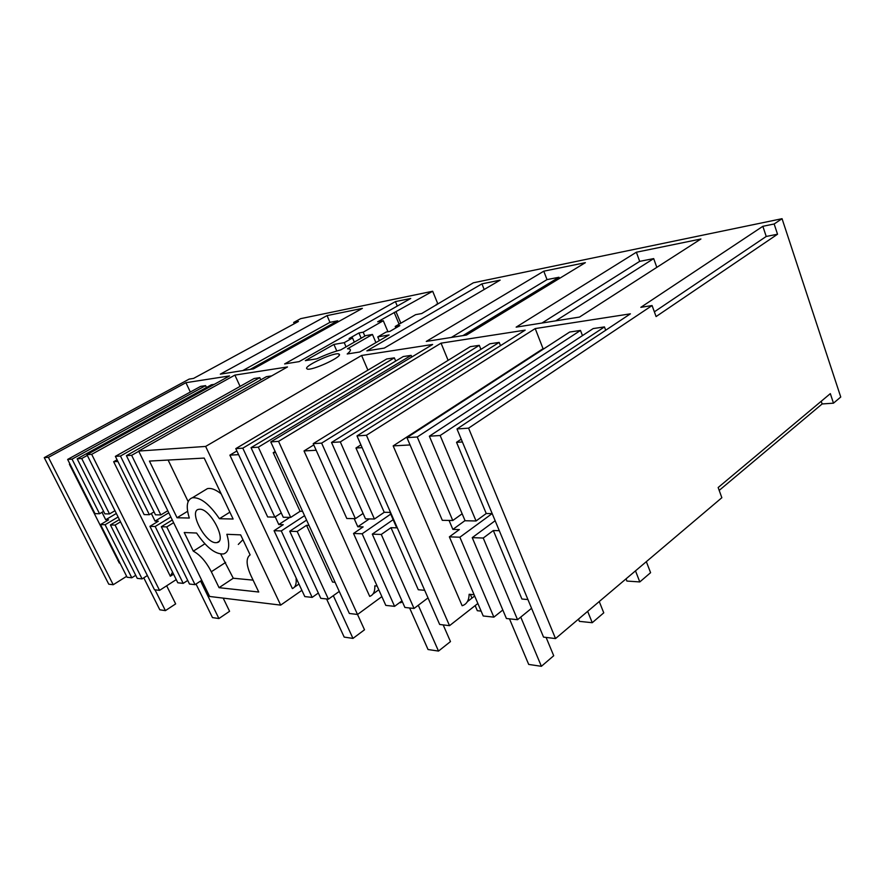 <?xml version="1.0" encoding="UTF-8"?>
<svg xmlns="http://www.w3.org/2000/svg" width="885" height="885" viewBox="0 0 885 885"><rect width="100%" height="100%" fill="white"/><g stroke="black" fill="none" stroke-linecap="round" stroke-linejoin="round"><path stroke-width="1.33" d="M366.434 435.254L356.987 435.907L439.668 624.467L449.525 625.673L366.434 435.254L535.215 328.578L543.058 348.69L393.172 445.896L462.136 605.738C466.649 604.311 468.984 600.495 469.138 594.289L474.128 594.742M449.525 625.673L477.867 603.481M467.368 601.667L474.67 596.003M535.215 328.578L630.408 313.832L456.992 428.959L468.574 428.152L555.526 638.572L721.85 497.713L718.155 487.524L830.329 393.637L833.482 403.173L822.132 403.958L719.195 490.39M762.848 226.306L774.143 223.982L777.539 234.226L766.233 236.461L762.848 226.306L640.828 307.327L652.079 305.546L468.574 428.152M294.251 323.744L293.676 322.45L300.701 318.644L432.676 291.242L377.674 321.786L383.305 320.735L363.193 332.196L358.923 332.959L349.121 338.535L352.518 337.948L344.243 342.661L333.922 344.431L305.347 360.637L316.786 358.823C325.68 354.708 333.689 351.721 340.791 349.885L365.66 335.636L372.452 334.453L347.495 348.778L349.088 348.889C351.345 349.42 350.714 351.113 347.197 353.989L359.741 351.998L389.112 334.95L377.773 336.897L386.17 332.041L389.842 331.399L399.832 325.625L395.219 326.443L415.618 314.673L421.702 313.533L473.387 282.791L782.052 218.695L774.143 223.982M293.676 322.45L298.433 321.476L193.572 378.404L189.136 379.112L44.25 457.633L48.409 457.346L185.927 382.685L229.525 375.926L86.94 454.669L91.697 454.337L234.89 375.096L287.492 366.954L138.657 451.073L205.641 446.427L361.6 355.471L432.643 344.464L270.766 441.903L278.543 441.361L441.051 343.159L525.181 330.138L356.987 435.907M327.041 315.613L362.385 308.367L253.475 368.879L220.31 374.156L327.041 315.613L329.961 322.339L242.755 370.583M339.508 354.487L338.712 353.867C333.922 352.374 305.956 365.007 306.564 368.392L307.349 369.1C312.051 370.682 340.791 357.617 339.508 354.487M366.877 350.869L384.3 348.093L500.136 280.136L481.938 283.864L366.877 350.869M636.37 252.225L516.154 327.14L579.509 317.073L700.92 238.994L636.37 252.225L639.678 261.363L653.683 258.608L555.736 320.857M284.616 363.934L299.119 361.633L410.74 298.455L395.418 301.597L284.616 363.934M543.788 271.186L426.282 341.422L466.495 335.039L585.361 262.668L543.788 271.186L547.019 279.605L558.955 277.259L462.977 335.592M782.052 218.695L840.75 397.022L833.482 403.173M456.992 428.959L543.545 637.111L555.526 638.572M270.766 441.903L349.365 613.482L357.529 614.478L381.866 596.612M138.657 451.073L209.634 596.468L280.678 605.119L301.885 590.339M86.94 454.669L154.477 589.753L159.554 590.372L176.248 579.609M44.25 457.633L108.755 584.188L113.225 584.731L126.644 576.323M410.065 444.945L393.172 445.896M449.06 520.446L452.877 529.396L459.359 529.573L449.37 536.852L459.879 537.217L492.115 513.599M544.264 348.524L543.058 348.69M452.777 520.513L417.255 436.98L580.494 330.437L569.674 332.03L406.945 437.644L442.301 520.314L452.777 520.513L462.147 513.776M580.494 330.437L582.463 335.614M476.053 520.966L440.155 435.508L604.455 326.919L593.182 328.567L429.369 436.205L465.101 520.756L476.053 520.966L486.241 513.521L456.538 442.312L461.229 439.159M604.455 326.919L605.694 330.238M777.539 234.226L656.084 316.565L652.079 305.546M766.233 236.461L654.358 311.83M437.666 303.455L432.676 291.242M656.814 267.358L653.683 258.608M821.225 401.259L822.132 403.958M531.564 608.305L517.537 619.71L483.232 538.036L493.332 530.524L521.907 599.012L527.925 599.554M517.537 619.71L506.408 618.504L472.236 537.649L483.232 538.036M495.146 520.734L472.236 537.649M502.813 609.997L493.874 617.144L459.879 537.217M493.874 617.144L483.21 615.982L449.37 536.852M499.284 530.69L493.332 530.524M465.034 520.59L452.877 529.396M492.182 513.599L486.241 513.521M417.255 436.98L406.945 437.644M440.155 435.508L429.369 436.205M462.401 441.98L456.538 442.312M333.313 595.66L352.971 638.406L364.509 629.788L278.543 441.361M378.791 589.775L372.961 594.023M377.132 586.069L374.82 585.859C375.052 591.534 373.348 595.052 369.709 596.39L304.02 450.941L313.777 444.912M441.051 343.159L448.12 360.339M316.166 450.255L304.02 450.941M354.155 518.621L357.794 526.752L363.127 526.896L353.524 533.478L362.153 533.777L390.705 514.119M424.7 590.317L418.295 589.742L390.993 527.681L396.723 527.836L389.942 512.371L384.234 512.304L374.432 519.019L340.305 441.914L499.195 342.406L500.49 345.659M355.394 518.654L321.631 443.119L479.283 345.338L470.267 346.666L313.213 443.662L346.798 518.488L355.394 518.654L363.082 513.444M479.283 345.338L480.898 349.365M499.195 342.406L489.836 343.789L331.521 442.478L365.483 518.842L374.432 519.019M639.678 261.363L541.974 323.036M559.409 278.476L558.955 277.259M428.019 597.895L414.036 608.46L381.269 534.452L390.993 527.681M414.036 608.46L404.899 607.464L372.286 534.142L381.269 534.452M393.15 519.683L372.286 534.142M401.956 600.86L394.588 606.347L362.153 533.777M394.588 606.347L385.805 605.395L353.524 533.478M369.277 518.92L357.794 526.752M384.234 512.304L355.958 448.009L360.914 444.856M362.142 447.655L355.958 448.009M321.631 443.119L313.213 443.662M340.305 441.914L331.521 442.478M280.678 605.119L205.641 446.427M298.953 584.034L294.351 587.22M296.53 578.856L296.11 578.823C296.608 584.056 295.358 587.308 292.382 588.58L229.879 455.144L236.881 450.974M361.6 355.471L367.906 370.14M149.443 461.074L177.044 517.758L189.324 518.035C185.795 506.607 186.801 499.848 192.366 497.757C200.386 497.071 209.402 504.052 219.414 518.71L233.12 519.019L204.203 458.076L149.443 461.074M196.581 533.035C206.415 547.549 215.431 554.508 223.606 553.944C229.027 552.074 230.111 545.525 226.859 534.297L240.643 534.872L250.123 554.873C245.919 558.048 246.141 564.862 250.787 575.294L258.752 592.021L219.06 587.684L211.327 571.743C206.116 561.698 200.11 554.829 193.306 551.156L184.235 532.516L196.581 533.035M215.774 542.693L217.079 542.582C227.323 541.155 210.331 508.444 199.678 509.229L198.594 509.351C188.505 511.01 205.032 542.936 215.774 542.693M238.596 454.647L229.879 455.144M275.213 516.862L278.786 524.551L283.255 524.683L274.062 530.679L281.275 530.934L304.562 515.667M302.57 511.32L300.092 511.298L290.711 517.404L258.309 447.179L411.16 355.372L411.835 356.987M274.848 517.106L242.8 448.175L394.345 357.85L386.723 358.967L235.786 448.629L267.668 516.962L274.848 517.106L281.264 512.957M394.345 357.85L395.706 361.058M411.16 355.372L403.272 356.533L251.03 447.655L283.255 517.26L290.711 517.404M547.019 279.605L451.35 337.439M481.938 283.864L484.172 289.506M339.265 591.423L328.423 599.156L297.205 531.498L306.531 525.325L332.561 582.076L335.083 582.308M328.423 599.156L320.79 598.326L289.727 531.232L297.205 531.498M306.597 520.115L289.727 531.232M318.334 593.038L312.162 597.386L281.275 530.934M312.162 597.386L304.805 596.59L274.062 530.679M309.02 525.391L306.531 525.325M289.793 517.393L278.786 524.551M300.092 511.298L273.222 452.689L275.169 451.505M275.644 452.556L273.222 452.689M242.8 448.175L235.786 448.629M258.309 447.179L251.03 447.655M219.414 518.71L229.868 512.161M221.195 493.874C215.697 489.549 211.095 487.801 207.4 488.642L204.358 490.489M188.151 501.574L168.117 460.045M177.044 517.758L187.609 511.287M219.06 587.684L233.275 578.237L253.088 580.14M233.275 578.237L220.708 554.076M204.866 543.81L193.306 551.156M238.297 544.441L242.921 539.695M436.316 304.23L436.593 304.905M395.219 326.443L395.849 327.926M377.773 336.897L379.344 340.614M372.452 334.453L375.915 342.606M333.922 344.431L336.787 351.002M344.243 342.661L346.068 346.865M352.518 337.948L354.321 342.141M358.923 332.959L361.18 338.214M363.193 332.196L364.863 336.101M383.305 320.735L387.94 331.731M394.157 312.416L399.102 324.209M396.148 312.029L400.828 323.213M159.554 590.372L91.697 454.337M173.56 574.177L170.882 575.881M172.531 572.086L170.329 576.246L113.656 461.716L117.074 459.791M234.89 375.096L240.067 386.38M117.904 461.472L113.656 461.716M151.324 513.521L155.063 521.11L158.338 521.21L149.93 526.321L155.185 526.509L170.827 516.962M149.366 514.694L120.46 456.029L259.803 377.652L254.139 378.492L115.371 456.361L144.133 514.594L149.366 514.694L154.034 511.884M259.803 377.652L260.798 379.842M271.64 375.915L266.407 376.678L126.4 455.653L155.472 514.816L160.86 514.915L167.774 510.733M397.288 306.077L395.418 301.597M338.159 321.83L337.716 320.812L329.961 322.339M201.736 580.283L195.043 584.653L166.745 526.907L173.615 522.692M195.043 584.653L189.49 584.045L161.324 526.719L166.745 526.907M172.298 520.004L161.324 526.719M187.708 580.438L183.195 583.37L155.185 526.509M183.195 583.37L177.808 582.784L149.93 526.321M168.781 512.791L155.063 521.11M160.86 514.915L131.644 455.31L138.768 451.295M120.46 456.029L115.371 456.361M131.644 455.31L126.4 455.653M185.927 382.685L190.33 392.033M72.039 459.138L205.608 385.628L200.652 386.358L67.636 459.426L95.005 513.654L99.54 513.742L72.039 459.138L67.636 459.426M205.608 385.628L206.47 387.486M214.258 384.356L211.382 384.787L77.172 458.806L104.839 513.842L109.508 513.931L81.719 458.519L87.316 455.421M113.225 584.731L48.409 457.346M119.951 563.059L119.276 563.004L69.395 464.227L69.915 463.939M109.508 513.931L114.962 510.722M70.037 464.183L69.395 464.227M99.54 513.742L103.589 511.364M81.719 458.519L77.172 458.806M147.375 575.549L142.087 578.901L115.105 525.093L120.526 521.862M118.103 517.017L105.083 524.739L100.525 524.584L108.567 519.827L105.724 519.738L116.333 513.477M119.386 519.583L110.404 524.927L115.105 525.093M142.087 578.901L137.263 578.37L110.404 524.927M135.726 575.305L131.799 577.783L105.083 524.739M131.799 577.783L127.119 577.263L100.525 524.584M101.985 512.315L105.724 519.738M337.716 320.812L250.123 369.421M520.756 617.099L541.388 666.305L553.711 655.73L546.111 637.432M587.662 611.347L592.242 622.708L603.758 612.829L599.245 601.546M646.338 561.665L650.586 572.683L639.8 581.932L635.485 570.847M639.8 581.932L626.89 581.069L626.027 578.867M578.502 619.102L579.421 621.37L592.242 622.708M509.472 618.836L528.699 664.425L541.388 666.305M418.284 605.251L438.506 651.072L450.476 641.581L443.175 624.899M470.344 594.399L471.937 598.116M475.145 605.606L477.325 610.716L481.13 611.115M409.611 607.984L428.041 649.524L438.506 651.072M400.451 601.977L400.783 602.729L402.288 601.601M326.576 598.957L344.188 637.1L352.971 638.406M400.783 602.729L399.611 602.608M155.008 589.819L165.406 610.628L175.65 603.902L166.657 585.793M143.779 577.828L159.809 609.798L165.406 610.628M200.585 581.036L218.916 618.549L229.58 611.292L223.186 598.116M196.016 584.011L212.477 617.597L218.916 618.549M211.327 571.743L225.653 562.395M207.4 488.642L192.366 497.757M218.949 541.388L217.079 542.582M339.287 355.184L338.712 353.867"/></g></svg>
